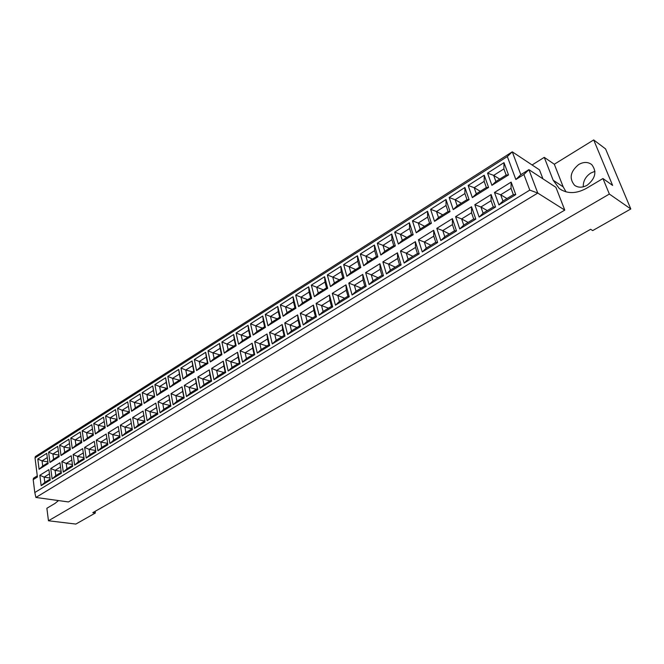 <?xml version="1.0" encoding="UTF-8"?>
<svg xmlns="http://www.w3.org/2000/svg" width="664" height="664" viewBox="0 0 664 664"><rect width="100%" height="100%" fill="white"/><g stroke="black" fill="none" stroke-linecap="round" stroke-linejoin="round"><path stroke-width="1" d="M594.952 171.345L590.827 173.013C585.606 176.524 583.092 181.139 583.274 186.85M578.751 164.481C570.368 171.42 568.957 178.334 574.509 185.223C578.153 187.829 582.361 187.837 587.142 185.248C595.508 178.475 597.044 171.594 591.74 164.606C587.989 161.792 583.656 161.75 578.751 164.481M58.474 500.573L55.087 503.387L46.87 508.259L48.464 520.767L75.862 524.07L95.367 512.998L95.118 511.33M95.367 512.998L92.786 512.658L590.628 229.287L592.703 230.591L630.8 208.961L605.585 148.927L593.699 139.93L554.316 164.232L563.188 186.866L566.043 191.871M48.464 520.767L609.361 194.054L602.953 178.533L612.623 185.414L593.699 139.93M57.843 500.482L57.934 501.137M554.316 164.232L544.264 157.36L553.162 180.226L559.254 188.51C567.031 193.979 576.061 193.938 586.329 188.385L602.953 178.533M544.264 157.36L532.088 164.963M542.928 178.84L539.483 169.868L512.276 151.824L520.825 174.673L528.893 169.652L555.926 187.339L564.774 210.106L68.442 501.942L35.906 497.46L537.765 193.066L564.774 210.106M609.361 194.054L630.8 208.961M33.2 479.64L34.794 492.53L529.789 190.12L523.913 174.491L515.853 179.504L507.329 156.546L35.026 457.894L37.425 477.009L33.2 479.64L33.524 478.188L37.284 475.847M523.913 174.491L528.893 169.652L537.765 193.066L529.789 190.12M35.026 457.894L35.341 456.558L512.276 151.824L507.329 156.546M494.481 192.469L511.156 182.094L515.762 194.61L498.946 204.927L494.481 192.469L500.673 194.768L502.939 201.034L513.338 194.643L511.039 188.36L500.673 194.768L506.981 198.553M487.534 173.113L503.993 162.655L508.516 174.939L491.916 185.339L487.534 173.113L493.667 175.379L495.892 181.521L506.159 175.08L503.893 168.913L493.667 175.379L499.718 179.122M474.818 204.703L491.119 194.56L495.56 207.002L479.126 217.087L474.818 204.703L480.927 206.985L483.11 213.21L493.277 206.96L491.053 200.719L480.927 206.985L487.318 210.621M468.128 185.447L484.222 175.221L488.579 187.439L472.353 197.606L468.128 185.447L474.179 187.696L476.32 193.813L486.355 187.505L484.172 181.38L474.179 187.696L480.313 191.307M455.604 216.655L471.531 206.745L475.814 219.112L459.745 228.964L455.604 216.655L461.629 218.921L463.729 225.113L473.664 219.004L471.531 212.795L461.629 218.921L468.095 222.423M449.163 197.507L464.891 187.514L469.091 199.656L453.23 209.6L449.163 197.507L455.13 199.739L457.189 205.823L466.999 199.656L464.9 193.564L455.13 199.739L461.331 203.217M436.812 228.341L452.391 218.647L456.508 230.947L440.805 240.584L436.812 228.341L442.755 230.591L444.78 236.749L454.5 230.773L452.433 224.606L442.755 230.591L449.296 233.969M430.604 209.309L445.992 199.524L450.034 211.608L434.53 221.336L430.604 209.309L436.497 211.525L438.481 217.568L448.075 211.542L446.05 205.483L436.497 211.525L442.764 214.879M418.436 239.77L433.675 230.292L437.634 242.526L422.279 251.946L418.436 239.77L424.296 242.011L426.246 248.128L435.75 242.285L433.766 236.152L424.296 242.011L430.903 245.265M412.46 220.846L427.508 211.276L431.401 223.295L416.237 232.807L412.46 220.846L418.27 223.046L420.179 229.055L429.566 223.162L427.616 217.136L418.27 223.046L424.603 226.283M400.45 250.959L415.365 241.679L419.183 253.847L404.152 263.06L400.45 250.959L406.243 253.175L408.119 259.259L417.415 253.548L415.506 247.448L406.243 253.175L412.917 256.312M394.698 232.134L409.422 222.772L413.174 234.724L398.334 244.028L394.698 232.134L400.433 234.326L402.276 240.302L411.456 234.533L409.58 228.541L400.433 234.326L406.824 237.438M382.862 261.898L397.445 252.826L401.122 264.919L386.423 273.933L382.862 261.898L388.573 264.106L390.374 270.148L399.479 264.562L397.636 258.495L388.573 264.106L395.304 267.127M377.318 243.182L391.727 234.018L395.346 245.904L380.821 255.009L377.318 243.182L382.979 245.356L384.746 251.299L393.744 245.655L391.934 239.696L382.979 245.356L389.428 248.369M365.64 272.613L379.916 263.732L383.46 275.751L369.076 284.574L365.64 272.613L371.276 274.796L373.019 280.814L381.924 275.344L380.148 269.31L371.276 274.796L378.065 277.71M360.303 254.005L374.413 245.033L377.891 256.844L363.673 265.758L360.303 254.005L365.889 256.163L367.599 262.072L376.397 256.545L374.654 250.618L365.889 256.163L372.388 259.06M348.783 283.096L362.76 274.398L366.171 286.35L352.086 294.99L348.783 283.096L354.352 285.271L356.028 291.247L364.743 285.893L363.034 279.901L354.352 285.271L361.191 288.076M343.645 264.596L357.456 255.814L360.809 267.559L346.89 276.282L343.645 264.596L349.156 266.737L350.808 272.613L359.423 267.202L357.747 261.309L349.156 266.737L355.705 269.534M332.274 293.363L345.969 284.848L349.247 296.733L335.461 305.183L332.274 293.363L337.777 295.522L339.387 301.464L347.919 296.219L346.276 290.259L337.777 295.522L344.666 298.227M327.327 274.971L340.856 266.364L344.085 278.05L330.456 286.591L327.327 274.971L332.772 277.096L334.357 282.939L342.798 277.643L341.18 271.784L332.772 277.096L339.37 279.793M316.114 303.423L329.518 295.082L332.681 306.892L319.176 315.176L316.114 303.423L321.542 305.564L323.094 311.474L331.452 306.336L329.867 300.41L321.542 305.564L328.472 308.171M311.341 285.13L324.596 276.705L327.709 288.317L314.354 296.692L311.341 285.13L316.72 287.238L318.247 293.056L326.514 287.861L324.962 282.034L316.72 287.238L323.36 289.844M300.277 313.275L313.408 305.1L316.454 316.844L303.224 324.953L300.277 313.275L305.631 315.4L307.133 321.276L315.317 316.247L313.798 310.354L305.631 315.4L312.611 317.907M295.688 295.082L308.669 286.831L311.665 298.377L298.584 306.577L295.688 295.082L300.999 297.181L302.469 302.958L310.569 297.879L309.067 292.085L300.999 297.181L307.673 299.696M284.756 322.92L297.621 314.919L300.551 326.588L287.595 334.54L284.756 322.92L290.052 325.036L291.488 330.879L299.514 325.949L298.053 320.089L290.052 325.036L297.065 327.452M280.341 304.842L293.065 296.75L295.945 308.229L283.13 316.272L280.341 304.842L285.586 306.926L287.006 312.669L294.94 307.689L293.496 301.929L285.586 306.926L292.293 309.349M269.551 332.382L282.159 324.538L284.981 336.142L272.281 343.927L269.551 332.382L274.78 334.482L276.166 340.292L284.034 335.461L282.615 329.634L274.78 334.482L281.827 336.814M265.293 314.404L277.768 306.477L280.548 317.89L267.982 325.767L265.293 314.404L270.48 316.479L271.842 322.189L279.627 317.301L278.233 311.574L270.48 316.479L277.228 318.811M254.644 341.653L267.003 333.967L269.717 345.504L257.275 353.132L254.644 341.653L259.815 343.744L261.143 349.513L268.854 344.782L267.492 338.989L259.815 343.744L266.895 345.986M250.544 323.783L262.778 316.006L265.451 327.36L253.133 335.079L250.544 323.783L255.673 325.841L256.985 331.519L264.612 326.729L263.276 321.036L255.673 325.841L262.446 328.091M240.028 350.75L252.146 343.205L254.76 354.676L242.559 362.162L240.028 350.75L245.132 352.816L246.419 358.56L253.98 353.912L252.669 348.16L245.132 352.816L252.245 354.974M236.085 332.971L248.079 325.352L250.652 336.64L238.575 344.209L236.085 332.971L241.148 335.021L242.418 340.665L249.896 335.967L248.602 330.307L241.148 335.021L247.954 337.188M225.694 359.664L237.579 352.269L240.094 363.673L228.134 371.01L225.694 359.664L230.748 361.722L231.977 367.424L239.389 362.868L238.135 357.149L230.748 361.722L237.886 363.797M221.909 341.993L233.67 334.515L236.143 345.736L224.299 353.157L221.909 341.993L226.914 344.018L228.126 349.637L235.463 345.031L234.218 339.395L226.914 344.018L233.736 346.11M211.642 368.404L223.295 361.15L225.718 372.487L213.982 379.683L211.642 368.404L216.63 370.454L217.817 376.123L225.088 371.657L223.876 365.972L216.63 370.454L223.801 372.446M207.99 350.833L219.527 343.495L221.909 354.659L210.297 361.938L207.99 350.833L212.945 352.85L214.115 358.435L221.303 353.92L220.116 348.318L212.945 352.85L219.792 354.866M197.855 376.986L209.285 369.865L211.617 381.136L200.105 388.191L197.855 376.986L202.786 379.011L203.931 384.647L211.061 380.273L209.89 374.62L202.786 379.011L209.973 380.937M194.344 359.514L205.666 352.318L207.957 363.407L196.561 370.553L194.344 359.514L199.233 361.515L200.362 367.067L207.417 362.635L206.272 357.066L199.233 361.515L206.114 363.457M184.326 385.394L195.54 378.422L197.781 389.619L186.484 396.541L184.326 385.394L189.198 387.419L190.302 393.022L197.299 388.722L196.17 383.103L189.198 387.419L196.411 389.262M180.948 368.03L192.062 360.967L194.262 371.998L183.081 379.003L180.948 368.03L185.787 370.022L186.874 375.542L193.797 371.193L192.693 365.656L185.787 370.022L192.684 371.89M171.046 393.652L182.06 386.805L184.21 397.943L173.13 404.741L171.046 393.652L175.869 395.661L176.923 401.23L183.795 397.014L182.716 391.428L175.869 395.661L183.098 397.437M167.801 376.388L178.707 369.45L180.824 380.422L169.851 387.303L167.801 376.388L172.59 378.364L173.628 383.85L180.425 379.584L179.363 374.081L172.59 378.364L179.496 380.165M158.015 401.762L168.822 395.038L170.889 406.111L160.016 412.776L158.015 401.762L162.788 403.753L163.8 409.29L170.54 405.156L169.503 399.595L162.788 403.753L170.034 405.463M154.903 384.589L165.602 377.783L167.635 388.689L156.87 395.445L154.903 384.589L159.634 386.556L160.63 392.009L167.303 387.817L166.282 382.348L159.634 386.556L166.556 388.291M145.225 409.721L155.832 403.114L157.825 414.128L147.142 420.669L145.225 409.721L149.94 411.697L150.919 417.199L157.534 413.141L156.538 407.621L149.94 411.697L157.202 413.34M142.229 392.648L152.737 385.967L154.695 396.806L144.121 403.438L142.229 392.648L146.91 394.599L147.873 400.018L154.422 395.91L153.442 390.465L146.91 394.599L153.849 396.267M132.667 417.531L143.084 411.049L144.993 421.997L134.51 428.421L132.667 417.531L137.332 419.499L138.27 424.968L144.76 420.984L143.806 415.49L137.332 419.499L144.611 421.076M129.787 400.55L140.104 393.993L141.988 404.774L131.605 411.282L129.787 400.55L134.418 402.492L135.34 407.887L141.781 403.853L140.834 398.441L134.418 402.492L141.374 404.102M120.333 425.201L130.559 418.843L132.393 429.716L122.101 436.032L120.333 425.201L124.948 427.151L125.853 432.596L132.219 428.687M117.57 408.318L127.704 401.878L129.513 412.601L119.312 418.992L117.57 408.318L122.151 410.252L123.039 415.614L129.347 411.655M108.215 432.737L118.267 426.487L120.026 437.302L109.917 443.502L108.215 432.737L112.789 434.679L113.652 440.091L119.86 436.273M105.568 415.954L115.519 409.622L117.254 420.287L107.244 426.562L105.568 415.954L110.1 417.872L110.954 423.2L117.105 419.341M96.321 440.141L106.19 433.999L107.875 444.755L97.948 450.839L96.321 440.141L100.837 442.066L101.667 447.445L107.717 443.735M93.773 423.449L103.559 417.233L105.219 427.832L95.384 433.999L93.773 423.449L98.264 425.35L99.077 430.654L105.07 426.894M84.627 447.411L94.321 441.377L95.948 452.068L86.195 458.052L84.627 447.411L89.1 449.329L89.897 454.674L95.79 451.055M82.187 430.811L91.798 424.703L93.4 435.244L83.73 441.311L82.187 430.811L86.627 432.704L87.416 437.983L93.25 434.314M73.14 454.558L82.668 448.632L84.22 459.264L74.642 465.14L73.14 454.558L77.564 456.459L78.327 461.779L84.079 458.251M70.799 438.057L80.244 432.048L81.78 442.531L72.276 448.49L70.799 438.057L75.198 439.933L75.945 445.179L81.639 441.601M61.852 461.58L71.214 455.753L72.708 466.327L63.287 472.096L61.852 461.58L66.234 463.472L66.964 468.759L72.567 465.323M59.611 445.171L68.89 439.269L70.359 449.694L61.03 455.546L59.611 445.171L63.96 447.038L64.682 452.25L70.235 448.773M50.754 468.485L59.959 462.758L61.387 473.266L52.132 478.943L50.754 468.485L55.087 470.361L55.793 475.615L61.246 472.27M48.605 452.167L57.735 446.366L59.137 456.724L49.966 462.484L48.605 452.167L52.912 454.018L53.601 459.206L59.013 455.811M39.848 475.266L48.895 469.639L50.256 480.089L41.16 485.666L39.848 475.266L44.139 477.134L44.812 482.363L50.132 479.093M37.79 459.04L46.762 453.338L48.107 463.646L39.093 469.299L37.79 459.04L42.056 460.891L42.712 466.045L47.991 462.733M47.874 461.862L42.056 460.891L47.318 457.562M42.712 466.045L39.093 469.299M49.991 478.038L44.139 477.134L49.443 473.855M58.913 455.072L52.912 454.018L58.307 450.607M61.121 471.34L55.087 470.361L60.532 466.991M70.143 448.167L63.96 447.038L69.496 443.535M72.451 464.518L66.234 463.472L71.82 460.019M81.572 441.145L75.198 439.933L80.875 436.348M83.979 457.587L77.564 456.459L83.299 452.914M93.209 434.007L86.627 432.704L92.454 429.027M95.716 450.541L89.1 449.329L94.977 445.693M105.053 426.744L98.264 425.35L104.24 421.574M107.659 443.378L100.837 442.066L106.871 438.34M117.072 419.357L110.1 417.872L116.233 413.987M119.827 436.082L112.789 434.679L118.972 430.853M129.115 411.796L122.151 410.252L128.442 406.268M132.219 428.67L124.948 427.151L131.298 423.225M44.812 482.363L41.16 485.666M53.601 459.206L49.966 462.484M55.793 475.615L52.132 478.943M64.682 452.25L61.03 455.546M66.964 468.759L63.287 472.096M75.945 445.179L72.276 448.49M78.327 461.779L74.642 465.14M87.416 437.983L83.73 441.311M89.897 454.674L86.195 458.052M99.077 430.654L95.384 433.999M101.667 447.445L97.948 450.839M110.954 423.2L107.244 426.562M113.652 440.091L109.917 443.502M123.039 415.614L119.312 418.992M125.853 432.596L122.101 436.032M135.34 407.887L131.605 411.282M141.781 403.853L141.988 404.774M140.104 393.993L140.834 398.441M138.27 424.968L134.51 428.421M144.76 420.984L144.993 421.997M143.084 411.049L143.806 415.49M147.873 400.018L144.121 403.438M154.422 395.91L154.695 396.806M152.737 385.967L153.442 390.465M150.919 417.199L147.142 420.669M157.534 413.141L157.825 414.128M155.832 403.114L156.538 407.621M160.63 392.009L156.87 395.445M167.303 387.817L167.635 388.689M165.602 377.783L166.282 382.348M163.8 409.29L160.016 412.776M170.54 405.156L170.889 406.111M168.822 395.038L169.503 399.595M173.628 383.85L169.851 387.303M180.425 379.584L180.824 380.422M178.707 369.45L179.363 374.081M176.923 401.23L173.13 404.741M183.795 397.014L184.21 397.943M182.06 386.805L182.716 391.428M186.874 375.542L183.081 379.003M193.797 371.193L194.262 371.998M192.062 360.967L192.693 365.656M190.302 393.022L186.484 396.541M197.299 388.722L197.781 389.619M195.54 378.422L196.17 383.103M200.362 367.067L196.561 370.553M207.417 362.635L207.957 363.407M205.666 352.318L206.272 357.066M203.931 384.647L200.105 388.191M211.061 380.273L211.617 381.136M209.285 369.865L209.89 374.62M214.115 358.435L210.297 361.938M221.303 353.92L221.909 354.659M219.527 343.495L220.116 348.318M217.817 376.123L213.982 379.683M225.088 371.657L225.718 372.487M223.295 361.15L223.876 365.972M228.126 349.637L224.299 353.157M235.463 345.031L236.143 345.736M233.67 334.515L234.218 339.395M231.977 367.424L228.134 371.01M239.389 362.868L240.094 363.673M237.579 352.269L238.135 357.149M242.418 340.665L238.575 344.209M249.896 335.967L250.652 336.64M248.079 325.352L248.602 330.307M246.419 358.56L242.559 362.162M253.98 353.912L254.76 354.676M252.146 343.205L252.669 348.16M256.985 331.519L253.133 335.079M264.612 326.729L265.451 327.36M262.778 316.006L263.276 321.036M261.143 349.513L257.275 353.132M268.854 344.782L269.717 345.504M267.003 333.967L267.492 338.989M271.842 322.189L267.982 325.767M279.627 317.301L280.548 317.89M277.768 306.477L278.233 311.574M276.166 340.292L272.281 343.927M284.034 335.461L284.981 336.142M282.159 324.538L282.615 329.634M287.006 312.669L283.13 316.272M294.94 307.689L295.945 308.229M293.065 296.75L293.496 301.929M291.488 330.879L287.595 334.54M299.514 325.949L300.551 326.588M297.621 314.919L298.053 320.089M302.469 302.958L298.584 306.577M310.569 297.879L311.665 298.377M308.669 286.831L309.067 292.085M307.133 321.276L303.224 324.953M315.317 316.247L316.454 316.844M313.408 305.1L313.798 310.354M318.247 293.056L314.354 296.692M326.514 287.861L327.709 288.317M324.596 276.705L324.962 282.034M323.094 311.474L319.176 315.176M331.452 306.336L332.681 306.892M329.518 295.082L329.867 300.41M334.357 282.939L330.456 286.591M342.798 277.643L344.085 278.05M340.856 266.364L341.18 271.784M339.387 301.464L335.461 305.183M347.919 296.219L349.247 296.733M345.969 284.848L346.276 290.259M350.808 272.613L346.89 276.282M359.423 267.202L360.809 267.559M357.456 255.814L357.747 261.309M356.028 291.247L352.086 294.99M364.743 285.893L366.171 286.35M362.76 274.398L363.034 279.901M367.599 262.072L363.673 265.758M376.397 256.545L377.891 256.844M374.413 245.033L374.654 250.618M373.019 280.814L369.076 284.574M381.924 275.344L383.46 275.751M379.916 263.732L380.148 269.31M384.746 251.299L380.821 255.009M393.744 245.655L395.346 245.904M391.727 234.018L391.934 239.696M390.374 270.148L386.423 273.933M399.479 264.562L401.122 264.919M397.445 252.826L397.636 258.495M402.276 240.302L398.334 244.028M411.456 234.533L413.174 234.724M409.422 222.772L409.58 228.541M408.119 259.259L404.152 263.06M417.415 253.548L419.183 253.847M415.365 241.679L415.506 247.448M420.179 229.055L416.237 232.807M429.566 223.162L431.401 223.295M427.508 211.276L427.616 217.136M426.246 248.128L422.279 251.946M435.75 242.285L437.634 242.526M433.675 230.292L433.766 236.152M438.481 217.568L434.53 221.336M448.075 211.542L450.034 211.608M445.992 199.524L446.05 205.483M444.78 236.749L440.805 240.584M454.5 230.773L456.508 230.947M452.391 218.647L452.433 224.606M457.189 205.823L453.23 209.6M466.999 199.656L469.091 199.656M464.891 187.514L464.9 193.564M463.729 225.113L459.745 228.964M473.664 219.004L475.814 219.112M471.531 206.745L471.531 212.795M476.32 193.813L472.353 197.606M486.355 187.505L488.579 187.439M484.222 175.221L484.172 181.38M483.11 213.21L479.126 217.087M493.277 206.96L495.56 207.002M491.119 194.56L491.053 200.719M495.892 181.521L491.916 185.339M506.159 175.08L508.516 174.939M503.993 162.655L503.893 168.913M502.939 201.034L498.946 204.927M513.338 194.643L515.762 194.61M511.156 182.094L511.039 188.36M34.794 492.53L35.906 497.46M515.853 179.504L520.825 174.673M563.188 186.866L553.162 180.226M574.509 185.223L575.663 186.003M561.761 190.153L559.254 188.51"/></g></svg>
